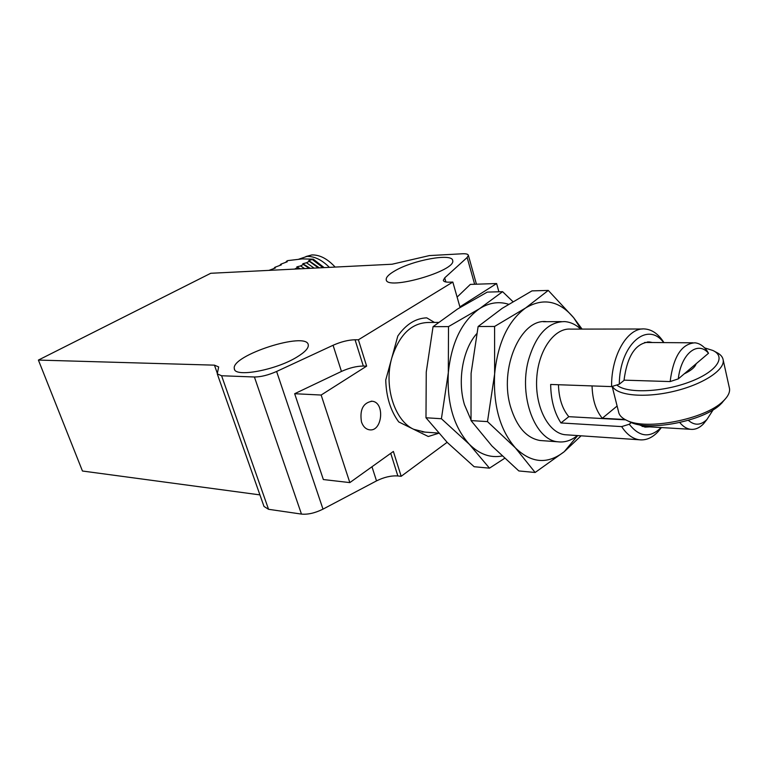 <?xml version="1.0" encoding="UTF-8"?>
<svg xmlns="http://www.w3.org/2000/svg" width="768" height="768" viewBox="0 0 768 768"><rect width="100%" height="100%" fill="white"/><g stroke="black" fill="none" stroke-linecap="round" stroke-linejoin="round"><path stroke-width="1.15" d="M498.883 291.782L496.618 283.536L459.898 306.874L452.822 282.058L358.387 339.792L366.643 366.134L321.149 395.04L349.834 482.602L393.379 451.44L401.174 476.304L447.12 442.31M401.174 476.304L397.853 475.949C391.152 475.517 384.038 477.168 376.512 480.893L371.981 466.752M217.402 374.256L264 506.448L268.55 509.299L301.469 514.09C307.92 514.694 315.091 513.043 323.002 509.136L376.512 480.893M217.277 373.181L214.445 365.155L38.4 360.077L82.454 471.014L259.92 494.89M38.4 360.077L210.739 273.283L392.074 264.23L429.398 255.581L462.326 253.776C466.061 253.603 468.086 254.122 468.384 255.35L467.146 257.501L444.701 277.862L445.882 281.981M457.114 297.091L470.342 284.4L496.618 283.536M438.432 322.406L428.861 322.474C411.754 322.666 399.408 334.474 391.805 357.907L385.747 380.006C386.198 396.778 390.528 410.746 398.726 421.92L428.266 436.502L438.672 433.277L428.266 436.502L398.726 421.92C390.528 410.746 386.198 396.778 385.747 380.006L397.814 336.01C406.032 324.298 415.67 318.25 426.749 317.856L434.496 322.435L426.749 317.856C415.67 318.25 406.032 324.298 397.814 336.01L391.805 357.907C383.568 386.035 394.512 420.691 413.674 429.293L424.925 432.106M361.459 421.891C359.587 409.651 363.13 402.768 372.067 401.242C385.2 402.058 382.416 432.125 369.398 429.802C365.722 429.158 363.082 426.528 361.459 421.891M349.834 482.602L323.347 479.539L294.662 393.715L341.453 371.434L333.072 345.274L276.605 371.472C268.272 375.139 260.88 376.982 254.41 376.992L221.597 375.754L268.55 509.299M221.597 375.754L217.267 373.872L218.659 366.931L214.445 365.155M296.995 357.024C275.914 370.195 234.384 377.779 234.346 368.746C230.438 355.517 307.171 330.874 308.285 344.938C308.688 348.154 304.925 352.176 296.995 357.024M394.637 270.979C412.608 260.141 452.544 252.806 452.688 260.582C456.307 270.95 385.997 291.014 386.227 279.59C386.006 277.248 388.81 274.378 394.637 270.979M333.072 345.274C340.982 341.779 348.307 339.946 355.056 339.763L358.387 339.792M452.822 282.058L449.51 282.173C445.67 282.269 443.597 281.654 443.299 280.339L444.701 277.862M321.149 395.04L294.662 393.715M366.643 366.134L363.312 366.048C356.573 366.106 349.286 367.901 341.453 371.434M268.973 270.374L275.357 268.003L274.906 267.283L281.338 264.874L280.867 264.163L287.27 261.763L286.79 261.072L287.626 260.63L302.218 258.902L313.277 259.171L308.755 260.563L309.312 261.274L306.509 262.762L302.813 263.712L303.36 264.442L300.528 265.939L296.822 266.89L297.35 267.629L294.595 269.098M313.277 259.171L324.173 267.619M285.878 262.118L286.79 261.072M329.386 267.36C321.869 259.843 314.371 256.195 306.902 256.435L298.848 259.162M312.442 259.613L322.944 267.677M308.755 260.563L319.344 267.859M335.136 267.072C327.485 258.768 319.728 254.726 311.856 254.938L305.952 256.522M309.312 261.274L318.336 267.907M279.965 265.219L280.867 264.163M306.509 262.762L314.093 268.118M302.813 263.712L310.205 268.32M303.36 264.442L309.206 268.368M273.994 268.349L274.906 267.283M300.528 265.939L304.675 268.589M296.822 266.89L300.326 268.81M299.395 268.858L297.35 267.629M470.986 419.866L464.486 404.755C457.238 380.909 462.72 349.478 476.621 333.811M508.57 304.262C498.806 301.19 489.12 302.669 479.51 308.698C461.894 321.149 451.498 342.47 448.32 372.662C446.822 403.152 453.802 426.998 469.277 444.221C479.357 454.234 490.272 458.17 502.022 456.01M512.899 301.622L502.598 291.677L479.51 308.698L448.502 326.611L448.32 372.662L441.408 418.733L469.277 444.221L489.475 468.163L504.547 458.371M489.475 468.163L474.144 466.714L447.293 442.483L425.981 417.763L426.259 372.019L433.056 326.669L457.517 309.043L487.267 292.099L502.598 291.677M433.056 326.669L448.502 326.611M441.408 418.733L425.981 417.763M707.107 419.318L703.402 423.965C699.36 428.035 695.059 429.811 690.509 429.293C686.64 428.755 683.078 426.518 679.824 422.582L679.632 422.573M625.056 419.53L602.294 418.262C595.882 410.534 592.474 399.754 592.051 385.91M624.01 380.15L670.138 381.571C673.354 356.65 681.619 343.738 694.944 342.816C699.379 343.286 703.354 345.859 706.877 350.544L708.509 353.251L678.298 378.883C681.034 353.798 697.776 340.339 708.509 353.251M713.222 409.738L706.925 419.501C700.752 425.453 694.56 425.731 688.339 420.326M680.371 422.4L679.824 422.582M602.294 418.262L617.117 406.032M670.138 381.571L678.298 378.883M663.677 342.605C647.414 320.448 619.469 344.813 619.296 384.211L623.99 380.429C627.206 355.728 635.731 342.912 649.546 341.971L652.378 342.528M649.814 426.874L645.043 427.123L638.496 424.55M625.68 419.856L568.8 416.678C562.32 408.989 558.874 398.342 558.461 384.73M619.296 384.211L611.587 386.602L550.656 384.461C550.896 399.917 554.323 412.752 560.947 422.947L568.8 416.678M631.306 422.525L629.28 424.243L621.658 426.605L560.947 422.947M629.28 424.243C639.466 437.184 650.083 438.278 661.133 427.546L658.109 431.635C652.301 437.818 646.022 440.534 639.274 439.766C632.611 438.787 626.736 434.4 621.658 426.605M642.365 329.002L570.806 329.117C554.39 327.6 538.214 350.323 536.707 378.653C534.979 406.963 548.448 432.893 564.922 434.717L567.274 434.87M661.402 427.565L658.109 431.635M611.587 386.602C611.107 354.768 628.061 326.746 645.149 329.002C651.878 329.664 657.773 333.648 662.861 340.954L663.946 342.605L662.861 340.954M580.714 329.098C575.798 324.547 570.461 322.042 564.682 321.59C547.968 321.773 535.853 334.771 528.326 360.586C518.64 396.73 535.19 440.246 557.962 441.802C564.787 442.618 571.267 440.534 577.402 435.562M714.067 351.101L716.39 352.33C720.49 354.336 722.755 356.918 723.206 360.086C724.81 370.214 702.317 384.72 673.45 391.421C644.621 398.237 617.165 395.568 612.394 386.352M612.173 386.419L618.528 411.658C619.094 415.19 621.811 418.09 626.698 420.346C646.128 430.666 704.822 419.386 722.899 401.405L723.994 400.358C728.131 396.182 729.984 392.285 729.533 388.666L729.226 387.264M704.621 347.885L712.886 350.477C727.046 357.014 716.035 372.49 688.234 382.464C660.624 392.563 625.997 393.466 616.829 384.979M628.877 421.411L630.154 422.035C648.538 431.77 703.594 421.2 720.634 404.256L724.742 399.59M648.576 380.909L652.646 381.034M684.221 373.862C691.142 370.512 695.117 367.133 696.154 363.734M557.962 441.802L539.99 440.496C526.589 438.086 516.806 426.97 510.662 407.146C498.691 368.352 520.925 317.885 546.71 321.706M580.982 329.098L573.706 317.76C559.373 300.72 543.341 297.456 525.629 307.968C508.147 320.803 497.808 342.826 494.63 374.026C493.123 405.523 500.045 430.138 515.386 447.869C531.36 463.315 547.642 464.592 564.23 451.709L577.68 435.581M582.086 329.098L573.706 317.76L548.275 290.429L525.629 307.968L494.592 326.458L494.63 374.026L487.488 421.613L515.386 447.869L535.142 472.483L564.23 451.709L581.098 435.811M535.142 472.483L518.842 470.947L491.971 446.016L471.024 420.586L471.101 373.334L478.128 326.506L502.205 308.333L531.974 290.88L548.275 290.429M478.128 326.506L494.592 326.458M487.488 421.613L471.024 420.586M467.146 257.501L474.634 284.266M390.739 453.322L397.853 475.949M276.605 371.472L323.002 509.136M254.41 376.992L301.469 514.09M363.312 366.048L355.056 339.763M468.384 255.35L476.438 284.208M372.067 401.242L371.213 401.194M234.614 369.523L234.346 368.746M386.227 279.59L386.381 280.109M642.134 426.422L690.509 429.293M644.621 342.47L692.928 342.806M706.925 419.501L703.402 423.965M647.462 341.962L649.546 341.971M564.922 434.717L639.274 439.766M561.389 321.61L543.398 321.725M438.499 433.094L422.208 431.904M723.206 360.086L729.533 388.666M721.661 403.267L723.994 400.358M630.154 422.035L626.698 420.346"/></g></svg>

